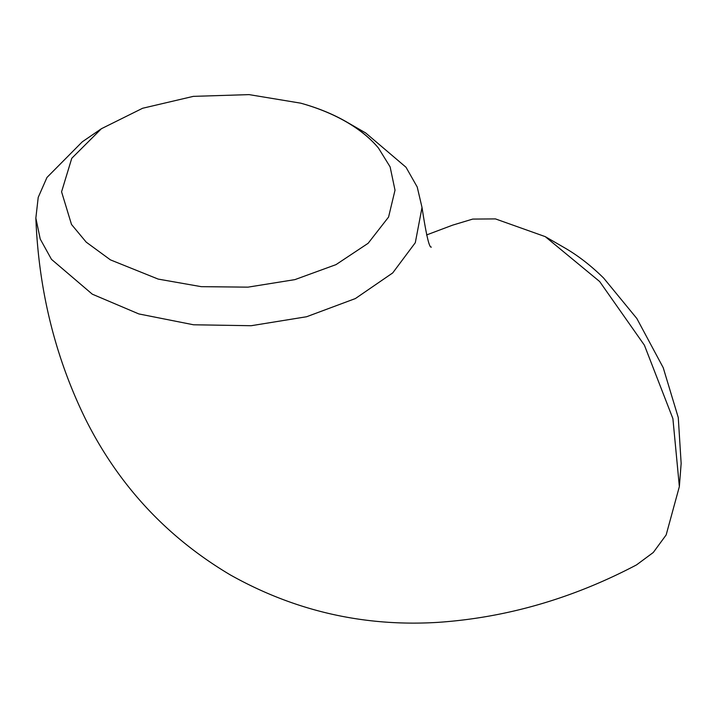 <?xml version="1.0" encoding="UTF-8"?>
<svg xmlns="http://www.w3.org/2000/svg" width="717" height="717" viewBox="0 0 717 717"><rect width="100%" height="100%" fill="white"/><g stroke="black" fill="none" stroke-linecap="round" stroke-linejoin="round"><path stroke-width="1.08" d="M365.724 132.986L406.01 167.258L417.222 187.012L422.017 207.455L415.304 242.704L392.71 272.935L355.381 298.559L306.598 316.744L251.174 325.715L193.554 324.783L138.829 313.929L92.296 294.176L51.472 259.348L40.215 239.003L35.85 218.076C38.673 290.286 55.218 357.272 85.484 419.033C118.556 485.248 166.828 537.203 230.3 574.9C294.687 611.018 363.815 626.846 437.693 622.383C506.319 617.704 572.596 598.543 636.535 564.888L653.286 552.484L666.156 534.945L679.357 486.583L672.896 418.611L644.413 345.218L599.654 281.53L545.252 236.637L495.474 218.909L472.754 219.079L452.651 225.138L426.561 234.961M564.718 247.876L564.79 247.921C578.117 255.637 591.068 265.684 603.651 278.079L636.848 318.509L663.207 367.66L678.264 417.536L681.15 463.469L679.357 486.583M378.486 148.087C370.366 138.264 359.611 129.472 346.23 121.729C332.885 114.048 317.703 107.855 300.683 103.158L249.068 94.617L193.321 96.365L142.602 108.267L101.375 128.737L71.772 158.278L61.572 191.797L71.494 224.448L86.201 242.131L110.409 259.859L158.188 279.092L201.262 286.666L247.965 287.15L294.884 279.63L335.995 264.636L368.126 243.296L388.569 217.063L395.013 190.193L390.12 166.873L378.486 148.087A166.72 96.257 0 0 0 346.186 121.809A166.72 96.257 0 0 0 300.683 103.158M35.85 218.076L38.216 197.372L46.963 177.458L82.258 141.841L101.375 128.737M365.769 133.012L346.23 121.729M545.252 236.637L564.745 247.894M431.329 247.078C429.349 248.261 426.248 235.059 422.017 207.455"/></g></svg>
